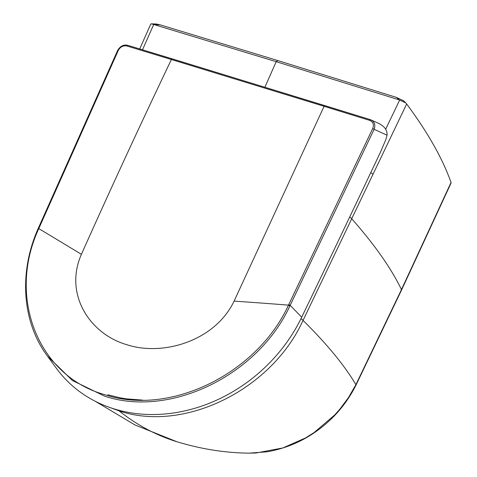 <?xml version="1.0" encoding="UTF-8"?>
<svg xmlns="http://www.w3.org/2000/svg" width="477" height="477" viewBox="0 0 477 477"><rect width="100%" height="100%" fill="white"/><g stroke="black" fill="none" stroke-linecap="round" stroke-linejoin="round"><path stroke-width="0.72" d="M264.89 87.196L276.183 61.688L277.847 60.579L160.189 24.852L154.208 24.643L151.287 23.85L150.738 24.118L139.707 48.946M277.847 60.579L396.5 97.415L399.171 99.86L276.183 61.688L154.208 24.643M151.287 23.85L156.516 24.029L160.189 24.852M153.701 24.5L142.516 49.799M118.523 410.16A5.766 2.737 107.1 0 0 119.077 410.882L107.408 406.613M399.171 99.86L405.844 102.96L406.66 103.98L303.044 320.407C271.544 389.936 183.901 432.883 119.077 410.882C136.988 425.085 156.289 435.382 176.985 441.762L134.997 424.971L95.263 401.276M403.107 100.397L405.844 102.96M403.387 100.707L396.5 97.415M451.075 182.995L451.033 182.47C442.602 158.632 427.809 132.469 406.66 103.98M399.678 100.033L385.654 129.267M349.665 217.065A5.766 1.353 25.6 0 1 351.74 218.776C374.642 244.737 391.218 268.342 401.461 289.587A9.886 2.391 -155.2 0 1 401.479 290.219L451.045 183.079A9.886 2.391 -155.2 0 0 451.033 182.47L401.461 289.587L355.902 384.659L348.49 397.574L339.791 409.254L334.776 414.883L314.11 432.556L305.471 437.969L282.909 447.939L255.94 453.007L249.268 453.15C225.424 452.935 201.33 449.143 176.985 441.762M107.826 394.753L119.834 397.758L126.065 398.82L142.742 400.125M289.897 305.912C257.932 375.435 170.086 418.108 104.618 396.154L72.438 380.527L47.402 356.039L56.483 368.423A151.096 127.854 -41.9 0 0 182.584 411.365A151.096 127.854 -41.9 0 0 301.714 317.205A24718.259 20916.42 -41.9 0 0 380.39 152.33L385.81 139.701L387.038 135.206L374.135 129.297L290.177 305.328A149.128 129.052 140.2 0 1 289.897 305.912L288.496 305.125A2183.211 725.082 -167.3 0 0 234.094 301.118L324.086 106.305L171.392 59.518C140.578 124.044 110.581 188.981 81.4 254.33C63.519 295.013 90.803 334.615 127.007 344.74C162.413 356.414 214.853 341.389 234.094 301.118M126.888 45.983A1.234 0.626 -73.1 0 1 127.717 45.303A1.234 0.626 -73.1 0 1 127.758 45.321L172.239 58.856A1.234 0.602 -73 0 0 172.197 58.844A1.234 0.602 -73 0 0 171.392 59.518L126.888 45.983C123.161 45.309 120.282 46.829 118.236 50.544L39.042 228.03A147.781 122.046 -43.9 0 0 38.786 228.614C6.887 297.356 38.208 376.21 104.63 394.628C169.585 416.445 256.775 374.111 288.496 305.125A147.781 127.914 -39.8 0 0 288.776 304.541L372.722 128.516C374.183 124.628 373.163 121.915 369.669 120.371L324.086 106.305A1.234 0.572 107.1 0 1 324.873 105.62L370.438 119.673A1.234 0.549 107.2 0 0 369.669 120.371M39.042 228.03A1.234 0.31 -156.2 0 0 38.398 228.03L38.136 228.62A1.234 0.31 -156.4 0 1 38.786 228.614A2183.211 267.639 35.7 0 1 81.4 254.33M172.239 58.856L370.474 119.685L379.4 123.71L382.685 125.898C385.863 128.486 387.312 131.586 387.038 135.206M370.474 119.685A1.234 0.549 107.2 0 0 370.438 119.673L372.919 121.092L374.469 123.43L374.827 124.825L374.654 127.818L374.135 129.297L372.722 128.516M118.236 50.544A1.234 0.304 -155.7 0 0 117.586 50.538L38.398 228.03M370.796 172.596A5.766 1.353 25.6 0 1 373.002 174.385M401.479 290.219L355.92 385.273A9.886 2.248 -153.6 0 0 355.902 384.659A1235.782 215.741 -156.6 0 0 303.044 320.407A5.766 1.353 25.6 0 0 300.987 318.708M356.134 384.85A9.886 2.248 -153.6 0 0 356.11 384.229M288.776 304.541L290.177 305.328L301.714 317.205M324.909 105.632A1.234 0.572 107.1 0 0 324.873 105.62L127.717 45.303C123.573 44.373 120.198 46.12 117.586 50.538M355.92 385.273L355.92 385.273C349.027 398.927 340.149 410.757 329.285 420.78C311.469 437.26 290.785 447.593 267.227 451.785L249.268 453.15M38.136 228.62C18.561 272.576 22.133 322.219 47.402 356.039"/></g></svg>
